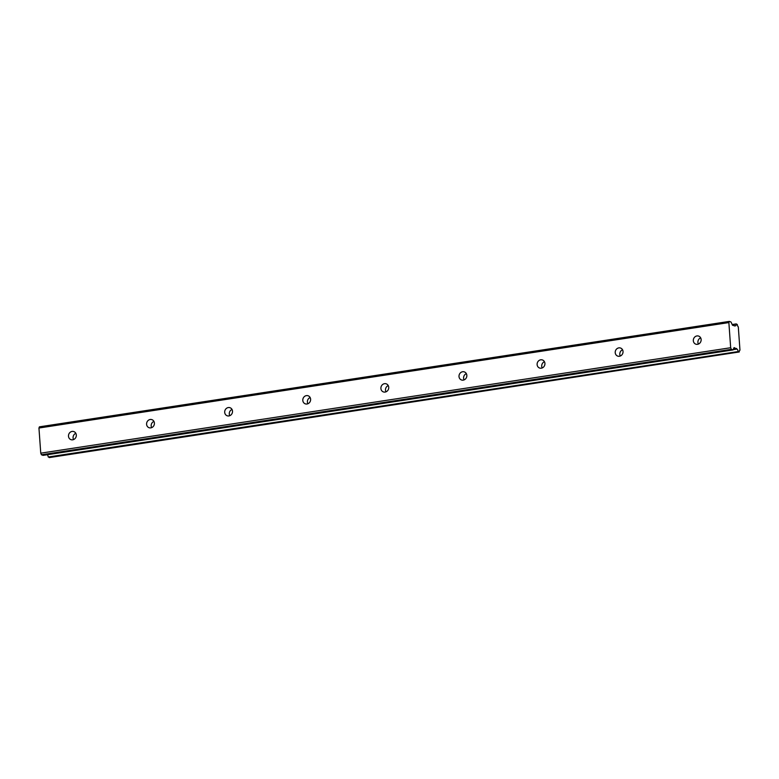 <?xml version="1.0" encoding="UTF-8"?>
<svg xmlns="http://www.w3.org/2000/svg" width="779" height="779" viewBox="0 0 779 779"><rect width="100%" height="100%" fill="white"/><g stroke="black" fill="none" stroke-linecap="round" stroke-linejoin="round"><path stroke-width="1.17" d="M697.526 344.318A4.275 3.866 -70.1 0 0 698.685 336.109A4.275 3.866 -70.1 0 0 693.359 339.761A4.275 3.866 -70.1 0 0 697.526 344.318M72.69 439.814A4.275 3.866 -70.1 0 0 73.849 431.595A4.275 3.866 -70.1 0 0 68.523 435.257A4.275 3.866 -70.1 0 0 72.69 439.814M150.795 427.875A4.275 3.866 -70.1 0 0 151.954 419.667A4.275 3.866 -70.1 0 0 146.627 423.318A4.275 3.866 -70.1 0 0 150.795 427.875M228.899 415.937A4.275 3.866 -70.1 0 0 230.058 407.729A4.275 3.866 -70.1 0 0 224.732 411.38A4.275 3.866 -70.1 0 0 228.899 415.937M307.004 403.999A4.275 3.866 -70.1 0 0 308.163 395.79A4.275 3.866 -70.1 0 0 302.836 399.442A4.275 3.866 -70.1 0 0 307.004 403.999M385.108 392.071A4.275 3.866 -70.1 0 0 386.267 383.852A4.275 3.866 -70.1 0 0 380.941 387.504A4.275 3.866 -70.1 0 0 385.108 392.071M463.213 380.133A4.275 3.866 -70.1 0 0 464.372 371.914A4.275 3.866 -70.1 0 0 459.045 375.566A4.275 3.866 -70.1 0 0 463.213 380.133M541.317 368.194A4.275 3.866 -70.1 0 0 542.476 359.986A4.275 3.866 -70.1 0 0 537.15 363.637A4.275 3.866 -70.1 0 0 541.317 368.194M619.422 356.256A4.275 3.866 -70.1 0 0 620.581 348.047A4.275 3.866 -70.1 0 0 615.254 351.699A4.275 3.866 -70.1 0 0 619.422 356.256M738.278 351.845L49.233 457.594L738.151 351.572L48.23 457.01A2.571 0.983 81.3 0 0 47.334 454.732M738.151 351.572A2.571 0.983 81.3 0 0 736.983 349.109A2.571 0.983 81.3 0 0 736.885 349.08L733.243 349.508M734.373 325.943L735.21 325.778A2.571 0.983 81.3 0 0 735.522 325.846A2.571 0.983 81.3 0 0 736.184 324.103L732.124 324.541L736.252 323.908L737.285 324.502A2.571 0.983 81.3 0 0 738.297 326.878L739.972 350.219A2.571 0.983 81.3 0 0 739.914 350.219A2.571 0.983 81.3 0 0 739.252 351.972L49.233 457.594M38.95 428.022L728.871 322.584L730.673 347.726L40.751 453.164L38.95 428.022L39.427 426.834L729.339 321.396L731.004 322L732.533 325.271L735.123 325.826M736.788 348.973L734.071 347.609L733.01 349.937L731.345 349.333L730.673 347.726M728.871 322.584L729.339 321.396M733.01 349.937L43.088 455.374L733.039 349.937M43.088 455.374L41.423 454.77L40.751 453.164M731.345 349.333L41.423 454.77M700.652 337.843A4.275 3.866 -70.1 0 0 698.393 344.084M75.816 433.328A4.275 3.866 -70.1 0 0 73.557 439.57M153.921 421.4A4.275 3.866 -70.1 0 0 151.662 427.642M232.025 409.462A4.275 3.866 -70.1 0 0 229.766 415.704M310.13 397.524A4.275 3.866 -70.1 0 0 307.871 403.765M388.234 385.586A4.275 3.866 -70.1 0 0 385.975 391.827M466.339 373.647A4.275 3.866 -70.1 0 0 464.08 379.889M544.443 361.719A4.275 3.866 -70.1 0 0 542.184 367.951M622.548 349.781A4.275 3.866 -70.1 0 0 620.288 356.022M736.476 348.466L733.477 348.924M733.185 349.644L736.885 349.08M732.192 324.707L736.184 324.103M736.691 348.749L733.341 349.255M735.181 325.768L734.285 325.904"/></g></svg>

